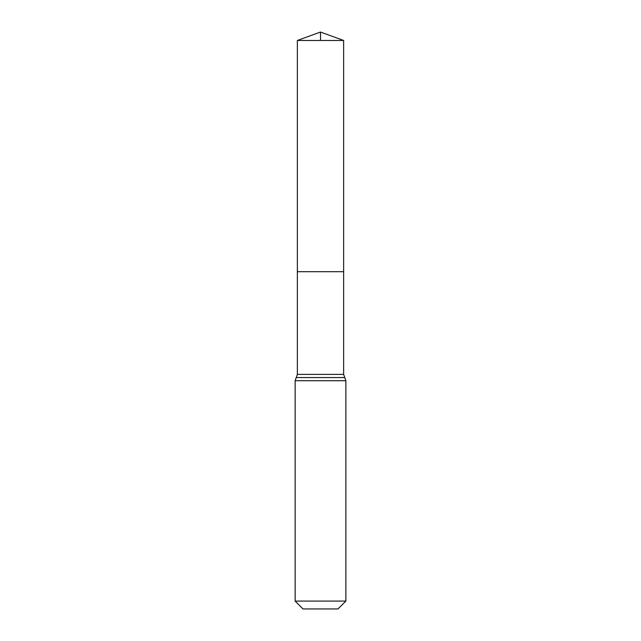 <?xml version="1.0" encoding="UTF-8"?>
<svg xmlns="http://www.w3.org/2000/svg" width="641" height="641" viewBox="0 0 641 641"><rect width="100%" height="100%" fill="white"/><g stroke="black" fill="none" stroke-linecap="round" stroke-linejoin="round"><path stroke-width="0.96" d="M297.36 374.392L297.36 271.688L343.64 271.688L297.36 271.688L297.36 40.471L343.64 40.471L343.64 374.392L297.36 374.392L296.254 377.557L344.746 377.557L343.64 374.392M295.14 601.09L345.86 601.09L337.999 608.95L303.001 608.95L295.14 601.09L295.14 380.722L296.254 377.557M297.36 40.471L320.5 32.05L343.64 40.471M320.5 40.471L320.5 32.05L297.36 40.471L297.36 271.688M295.14 380.722L345.86 380.722L344.746 377.557M345.86 601.09L345.86 380.722"/></g></svg>
